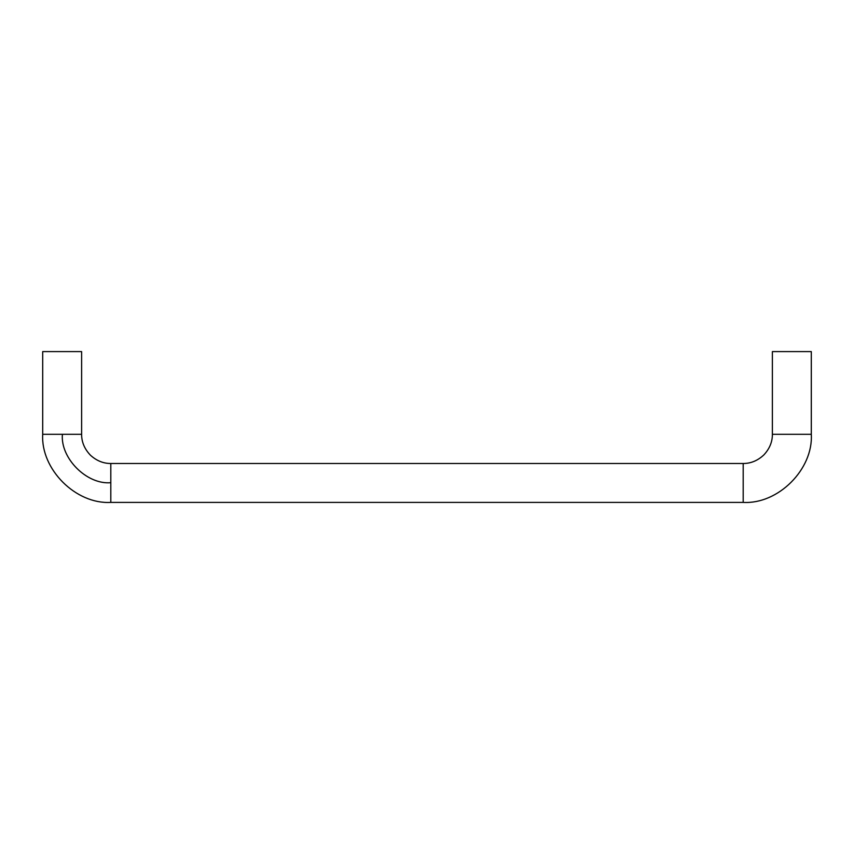 <?xml version="1.0" encoding="UTF-8"?>
<svg xmlns="http://www.w3.org/2000/svg" width="854" height="854" viewBox="0 0 854 854"><rect width="100%" height="100%" fill="white"/><g stroke="black" fill="none" stroke-linecap="round" stroke-linejoin="round"><path stroke-width="1.28" d="M811.3 434.302L772.379 434.302L772.379 351.602L811.3 351.602L811.3 434.302C813.36 469.262 778.165 504.458 743.193 502.398L743.193 463.487L110.806 463.487L110.806 502.398L743.193 502.398M110.806 463.487C103.366 463.53 96.587 460.776 90.46 455.235C84.514 448.99 81.568 442.009 81.621 434.302L81.621 351.602L42.7 351.602L42.7 434.302L62.406 434.302C60.218 458.075 86.692 484.848 110.806 482.702M81.621 434.302L62.406 434.302M60.805 434.302L62.161 434.302M772.379 434.302C772.432 441.881 769.582 448.756 763.839 454.936C757.658 460.68 750.773 463.53 743.193 463.487M110.806 502.398C75.718 504.447 40.629 469.134 42.7 434.302"/></g></svg>
